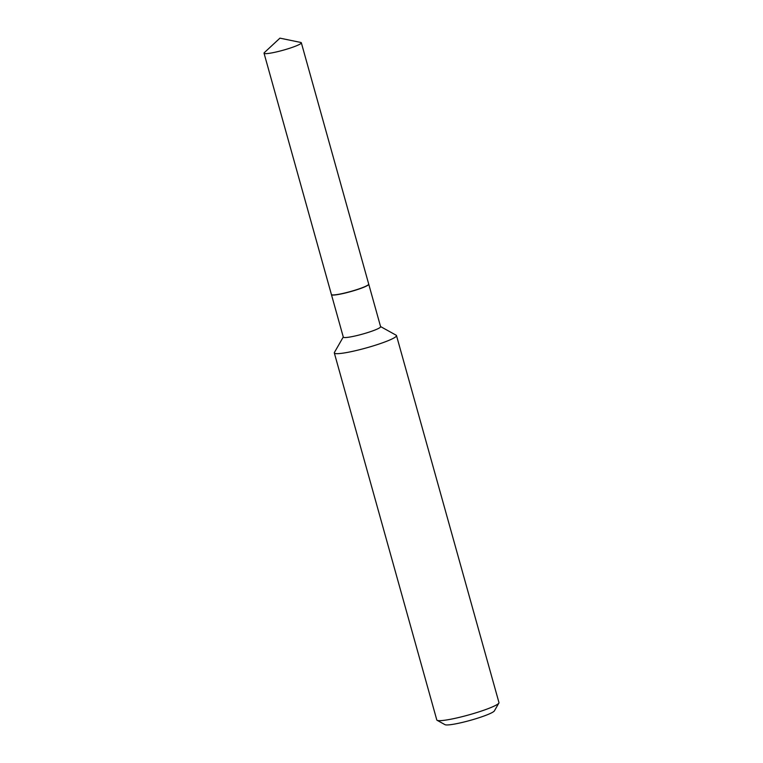 <?xml version="1.0" encoding="UTF-8"?>
<svg xmlns="http://www.w3.org/2000/svg" width="763" height="763" viewBox="0 0 763 763"><rect width="100%" height="100%" fill="white"/><g stroke="black" fill="none" stroke-linecap="round" stroke-linejoin="round"><path stroke-width="1.14" d="M300.746 42.442A19.361 2.26 164.4 0 1 301.337 42.795A19.361 2.26 164.4 0 1 287.479 48.946A19.361 2.26 164.4 0 1 264.036 53.21A19.361 2.26 164.4 0 1 264.37 52.599L279.935 38.15L300.746 42.442M301.337 42.795L368.71 284.094A19.361 2.26 164.4 0 1 354.852 290.245A19.361 2.26 164.4 0 1 331.409 294.508L264.036 53.21M368.72 284.16A19.361 2.26 164.4 0 1 368.748 284.227A19.361 2.26 164.4 0 1 352.811 290.999A19.361 2.26 164.4 0 1 332.067 294.995A19.361 2.26 164.4 0 1 331.447 294.632A19.361 2.26 164.4 0 1 331.438 294.566M380.575 326.574L396.159 335.215A32.275 3.767 164.4 0 1 396.493 335.586L498.964 702.58A32.275 3.767 164.4 0 1 498.868 703.066L494.386 710.878A25.818 3.014 164.4 0 1 471.763 719.948A25.818 3.014 164.4 0 1 445.544 724.85A25.818 3.014 164.4 0 1 445.001 724.669L437.123 720.301A32.275 3.767 164.4 0 1 436.789 719.938L334.318 352.945A32.275 3.767 164.4 0 1 334.413 352.458L343.274 336.988M498.868 703.066A32.275 3.767 164.4 0 1 470.58 714.406A32.275 3.767 164.4 0 1 437.809 720.53A32.275 3.767 164.4 0 1 437.123 720.301M396.493 335.586A32.275 3.767 164.4 0 1 369.931 346.888A32.275 3.767 164.4 0 1 335.348 353.536A32.275 3.767 164.4 0 1 334.318 352.945M368.748 284.227L380.603 326.707A19.361 2.26 164.4 0 1 364.676 333.488A19.361 2.26 164.4 0 1 343.922 337.475A19.361 2.26 164.4 0 1 343.312 337.122L331.447 294.632"/></g></svg>
